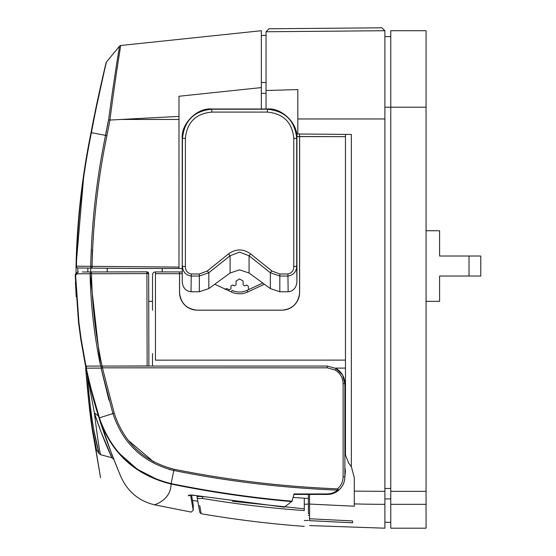 <?xml version="1.0" encoding="UTF-8"?>
<svg xmlns="http://www.w3.org/2000/svg" width="556" height="556" viewBox="0 0 556 556"><rect width="100%" height="100%" fill="white"/><g stroke="black" fill="none" stroke-linecap="round" stroke-linejoin="round"><path stroke-width="0.83" d="M299.58 134.003L299.58 136.533L296.883 136.533L345.471 136.658L345.471 134.399M266.046 31.755L384.884 30.719L381.916 27.8L268.965 28.787L266.046 31.727L266.046 108.99M384.884 491.351L384.884 504.327A1056.032 1056.032 0 0 1 354.29 503.889L354.29 491.115L384.884 491.351L384.884 118.963L297.814 118.963L297.814 89.579L266.046 90.517M182.229 273.684L179.567 273.684L179.567 292.512A17.646 17.646 0 0 0 197.22 310.158L281.934 310.158A17.646 17.646 0 0 0 299.58 292.512L299.58 136.609L345.471 136.658L345.471 360.114L155.451 360.163L345.471 360.114L345.471 454.982L348.584 462.953L351.35 466.706L351.35 134.455L296.605 133.975M351.35 466.706L354.29 477.583L354.29 491.115M348.584 462.953L349.099 463.544M309.581 518.741L309.581 520.652C309.581 527.206 309.581 527.206 309.581 520.652L352.532 522.779L352.532 520.93L309.581 518.741L309.581 504.063L354.29 506.217L354.29 503.889M309.581 494.444L309.581 504.063M344.88 397.04L345.471 392.522M344.88 467.346L345.436 470.835L344.88 476.534M261.341 82.545L266.046 82.545L266.046 35.424L261.341 35.424L261.341 108.99L261.341 87.591L178.983 96.251L178.983 268.499L182.229 268.499M266.046 93.318L261.341 93.318M268.965 28.787L381.916 27.8M384.884 30.719L384.884 118.963M384.884 504.327L384.884 528.2L309.581 525.573M297.814 133.989L297.814 118.963M310.748 520.729L352.532 522.779M87.834 271.974L87.799 268.061L87.834 271.974L87.799 268.061L137.798 268.499L92.067 268.103L92.393 249.533M76.519 267.429A1.765 1.765 0 0 0 77.777 267.978L77.777 267.978A1.765 1.383 -89.5 0 1 76.408 266.213L90.704 266.338C91.691 222.289 96.647 178.629 105.557 135.358L106.905 135.615C98.009 178.789 93.06 222.358 92.067 266.338L178.983 267.095M92.067 266.338L90.704 266.338A1.765 1.383 -89.5 0 0 92.067 268.103L77.777 267.978A1.765 1.765 0 0 1 76.026 266.213L76.089 273.406L76.026 266.213C77.013 221.288 82.017 176.759 91.038 132.62C97.731 96.765 106.259 62.077 106.133 62.613L106.488 61.904C106.62 61.348 98.092 96.355 91.413 132.689L93.922 119.568M77.777 267.978L77.805 272.086M261.341 87.591L261.341 30.719L120.708 45.495C120.84 44.8 115.189 78.771 109.928 120.054L178.983 116.399M178.983 268.499L137.798 268.499M110.005 120.061L106.905 135.615M83.789 175.335L76.026 266.213L76.408 266.213C77.395 221.309 82.399 176.808 91.413 132.689L105.557 135.358L108.608 119.853L109.928 120.054M118.671 58.352L120.708 45.495L119.533 46.127L117.476 58.811M108.608 119.853C113.945 79.015 119.665 45.446 119.533 46.127L106.488 61.904M110.609 104.98L110.053 109.011M113.917 90.426L115.69 78.097M93.596 119.436L91.038 132.62L91.413 132.689M94.04 118.963L95 114.119M95.326 112.52L95.646 110.922M95.973 109.33L96.355 107.468M96.619 106.182L103.944 72.704M108.163 121.597L105.723 134.1M261.341 30.719L261.341 31.81M261.341 33.11L261.341 35.299M261.341 45.668L261.341 55.239M98.162 268.152L87.799 268.061M90.739 268.089L90.774 271.967L90.739 268.089M155.451 360.121L155.451 271.919A2.94 2.94 0 0 0 152.504 274.859L152.504 310.234M299.628 136.658L299.628 292.512C298.502 303.18 292.609 309.08 281.934 310.206L197.22 310.199C186.545 309.073 180.651 303.18 179.525 292.512L179.525 273.684L155.451 273.684M299.58 136.609L296.89 136.609M345.471 368.107L335.504 368.107A17.646 17.646 0 0 1 336.31 368.558C341.801 372.117 344.657 377.163 344.88 383.696L344.88 476.791C344.769 482.142 342.718 486.604 338.736 490.177L337.575 488.856C341.162 485.638 343.003 481.621 343.108 476.805L343.108 383.709C342.906 377.83 340.335 373.291 335.393 370.087L327.22 367.829L102.408 367.829L114.23 413.164C124.016 442.826 143.955 461.522 174.042 469.243C228.036 480.106 282.545 486.646 337.575 488.856L337.527 490.121C282.406 487.904 227.828 481.357 173.792 470.48C143.239 462.703 122.952 443.73 112.924 413.567L99.406 417.855C111.45 452.765 135.351 474.678 171.109 483.595A1062.78 1062.78 0 0 0 292.053 501.185L284.422 507.183L195.747 495.535L284.512 507.155M152.504 366.05L110.547 366.05L152.504 366.05L152.504 353.553M155.451 271.919L179.539 271.919L179.525 273.684M179.539 271.919L182.229 271.919L179.581 271.919L179.567 273.684M264.385 284.227L247.774 291.969A19.397 19.397 0 0 1 231.379 291.969L214.776 284.227M231.379 291.969L232.123 290.371A17.632 17.632 0 0 0 247.031 290.371L262.759 283.039M197.039 495.792L197.039 496.821C197.366 496.397 199.277 496.376 202.773 496.744L202.523 498.447L198.506 498.551A1.765 1.731 170 0 1 197.067 497.147L197.067 497.147A1.765 1.731 170 0 1 197.039 496.842L199.75 512.312L197.783 501.206L192.473 500.407M232.498 501.303L304.285 508.816L304.285 504.264L308.406 504.104L308.406 494.444M309.581 513.591L308.406 513.605L308.406 504.104M308.406 515.391L309.581 515.398M308.406 504.202L308.406 513.584L309.581 513.57M304.285 504.264L304.285 498.252L308.406 498.426M293.116 497.398L304.285 498.252M304.285 508.816L304.285 510.554C270.174 508.142 236.251 504.111 202.523 498.447M198.506 498.551C202.085 518.831 202.085 518.831 198.506 498.551M201.084 513.139L199.722 505.48M304.285 510.554C304.285 531.626 304.285 531.626 304.285 510.554M207.249 271.022L228.516 253.932C235.897 248.65 243.271 248.65 250.645 253.932L271.919 271.022L279.821 273.976L287.911 273.976C291.789 273.114 293.742 270.626 293.756 266.498A2.94 0.424 179.9 0 0 296.702 266.074L296.939 281.663C296.383 287.751 293.45 291.122 288.147 291.754L279.821 291.754L270.334 288.578L249.067 273.017L239.58 269.841L230.101 273.017L208.834 288.578L199.347 291.754L191.014 291.754C185.711 291.122 182.785 287.751 182.229 281.663L182.451 138.632C184.182 120.756 193.981 110.95 211.85 109.205L267.311 109.205C285.228 110.985 295.027 120.798 296.709 138.632L296.702 266.074C296.424 271.842 293.492 275.171 287.911 276.047L279.821 276.047L270.334 272.718L249.067 255.739L239.58 252.153L230.101 255.739L208.834 272.718L199.347 276.047L191.257 276.047C185.662 275.157 182.729 271.835 182.465 266.074A2.94 0.424 0.1 0 0 185.405 266.498C185.419 270.612 187.372 273.107 191.257 273.976L199.347 273.976L207.249 271.022L208.834 272.718L208.834 288.578M182.222 138.402C180.909 123.849 197.081 107.676 211.634 108.99L211.85 112.09C195.788 113.584 186.969 122.341 185.398 138.361L182.222 138.402L182.229 281.663M267.526 108.99C282.08 107.676 298.259 123.849 296.939 138.402L293.77 138.361C292.227 122.376 283.407 113.619 267.311 112.09L267.526 108.99L211.634 108.99M296.939 281.663L296.939 138.402M293.756 266.498L293.77 138.361M185.398 138.361L185.405 266.498M228.516 253.932L230.101 255.739L230.101 273.017M250.645 253.932L249.067 255.739L249.067 273.017M271.919 271.022L270.334 272.718L270.334 288.578M248.546 289.662L248.205 286.013L246.44 284.992L244.876 285.895L243.111 284.88L243.111 281.03L239.58 278.945L236.05 281.03L236.05 284.88L234.285 285.895L232.721 284.992L230.955 286.013L230.955 288.842L229.19 289.857L226.744 288.446L224.978 289.461M94.471 368.1L101.067 368.1A1.765 1.369 90 0 1 102.422 366.05L102.408 367.829L101.067 368.1L108.941 400.139M150.447 366.05L327.234 366.05L336.31 368.558A17.646 17.646 0 0 0 335.504 368.107L342.524 374.883L344.88 383.696L343.108 383.709M85.791 368.169L85.7 367.537L86.972 366.23A1.765 1.369 90 0 0 86.229 368.093L88.355 377.468L87.98 377.552C91.712 393.266 95.201 406.102 98.44 416.069L94.353 412.823C97.724 439.567 99.865 453.55 100.768 454.752C99.858 453.494 97.717 439.525 94.353 412.837L100.733 431.136L111.909 457.741C112.472 458.874 102.506 438.343 94.353 412.823L87.424 375.335L85.652 368.169L88.828 402.057L92.331 427.849L96.466 449.686L92.233 427.223L88.751 401.397L85.652 368.169M98.44 416.069C118.324 472.961 118.56 473.601 98.447 416.083M189.937 495.167A1.765 1.731 170.1 0 1 188.289 495.743C192.133 517.553 192.133 517.553 188.289 495.743C188.588 494.882 191.076 494.812 195.747 495.535M190.555 495.111L193.252 510.345L191.174 512.083L154.499 504.806C154.283 504.82 170.9 500.317 171.039 484.026C135.191 475.109 111.214 453.154 99.107 418.182L99.406 417.855L91.101 388.818L90.732 388.915L87.424 375.335L87.778 375.217M195.768 495.535L189.895 495.062M154.499 504.806C138.896 500.97 127.762 491.747 121.097 477.124C121.187 477.646 106.648 442.819 99.107 418.182L90.732 388.915M88.355 377.468L91.101 388.818M87.744 375.071L87.375 375.154C89.217 398.221 91.219 416.076 94.131 431.435L99.072 453.529C98.989 452.973 96.952 446.44 94.103 431.254C91.226 415.992 89.217 398.242 87.382 375.154M292.053 501.185L294.082 493.95L327.164 493.957C331.48 493.763 334.934 492.484 337.527 490.121A1.765 1.036 -130.7 0 0 338.736 490.177C335.789 492.825 331.953 494.249 327.234 494.444A17.646 17.646 0 0 0 344.88 476.791L343.108 476.805M114.23 413.164L112.924 413.567L101.067 368.1L85.867 368.169M87.653 374.688L87.292 374.772M153.81 461.973L128.373 440.477M168.711 469.271L173.792 470.48L171.039 484.026A1063.218 1063.218 0 0 0 291.844 501.609M158.245 479.988L137.429 469.333L119.887 453.918M106.689 440.477L108.642 445.822M110.408 450.52L117.726 469.042M327.164 493.957L327.234 494.444L293.756 494.444M191.542 495.104L193.252 504.966L191.514 495.104M82.323 271.988L91.483 271.96L91.497 273.726C92.108 304.848 95.625 335.622 102.047 366.063L148.883 365.952L147.138 365.959L146.916 273.594L77.089 273.788L75.602 275.095L78.896 322.139L81.093 338.771L85.93 366.105L100.622 366.07C94.221 335.629 90.711 304.862 90.1 273.754A1.765 1.383 -90.1 0 1 91.483 271.96L146.895 271.828A1.765 1.765 0 0 1 148.667 273.594L148.883 366.05L148.667 273.594L146.895 271.828L146.916 273.594L148.667 273.594M85.596 366.105L85.721 366.814L85.596 366.105M81.093 338.771L80.71 338.833L78.535 322.181L75.22 275.109A1.765 1.32 -1.5 0 1 75.463 274.421A1.765 1.14 40.9 0 1 75.581 274.004M76.478 274.08A1.765 1.14 -139.1 0 1 76.526 272.899L75.651 273.913A1.765 1.14 -139.1 0 0 75.602 275.095L75.22 275.109A1.765 1.32 178.5 0 1 75.463 274.421M102.047 366.063L100.622 366.07M77.089 273.788A1.765 1.383 -90.1 0 1 78.465 271.995L76.526 272.899M146.979 301.331L147.069 338.117M147.09 347.396L147.111 356.73M148.73 301.331L148.883 366.05L148.73 301.331L152.504 301.331M75.428 281.857L76.214 296.765M87.862 273.76L90.1 273.754L100.393 365M90.996 271.967L91.483 271.96M93.067 271.96L107.211 271.926L107.211 268.235M426.063 301.331L439.594 301.331L439.594 276.033L469.014 276.033L469.014 256.031L480.78 256.031L480.78 276.033L469.014 276.033L480.78 276.033M426.063 230.74L439.594 230.74L439.594 256.031L480.78 256.031M162.213 268.499L162.213 271.919L162.213 268.499M390.771 30.719L426.063 30.719L426.063 491.351L390.771 491.351L390.771 30.719M390.771 491.351L390.771 528.2L426.063 528.2L426.063 504.327L390.771 504.327M426.063 491.351L426.063 504.327M390.771 498.899L384.884 498.899M390.771 488.467L384.884 488.467M390.771 36.599L384.884 36.599M178.983 119.45L121.354 119.45M247.774 291.969L247.031 290.371M288.147 291.754L287.911 273.976M279.821 273.976L279.821 291.754M199.347 291.754L199.347 273.976M191.257 273.976L191.014 291.754M267.311 112.09L211.85 112.09M336.31 368.558L335.393 370.087M327.234 366.05L327.22 367.829M88.682 378.9L88.314 378.99M174.042 469.243L173.792 470.48M78.535 322.181L78.896 322.139M384.884 107.197L426.063 107.197M304.285 520.486L308.406 520.451M304.285 526.386C269.723 523.815 235.355 519.596 201.189 513.744L199.75 512.312M95.43 446.815L96.473 449.686L99.072 453.529L100.768 454.752L111.909 457.741L113.82 459.332M120.339 475.331L121.194 477.361L120.339 475.331M95.5 447.226L95.562 447.573M95.43 446.954L93.762 438.1M89.662 410.008L85.645 368.086M96.473 449.686L95.576 447.636L96.299 451.806L93.846 437.391L100.553 477.687L93.672 437.6C91.066 424.381 88.39 401.217 85.645 368.093M192.578 501.005L192.849 502.52M193.252 504.966L193.252 510.345M99.114 418.188L99.288 418.737M79.035 326.511L75.22 275.109L78.514 322.188L80.71 338.833L85.617 366.487M390.771 522.32L384.884 522.32"/></g></svg>
